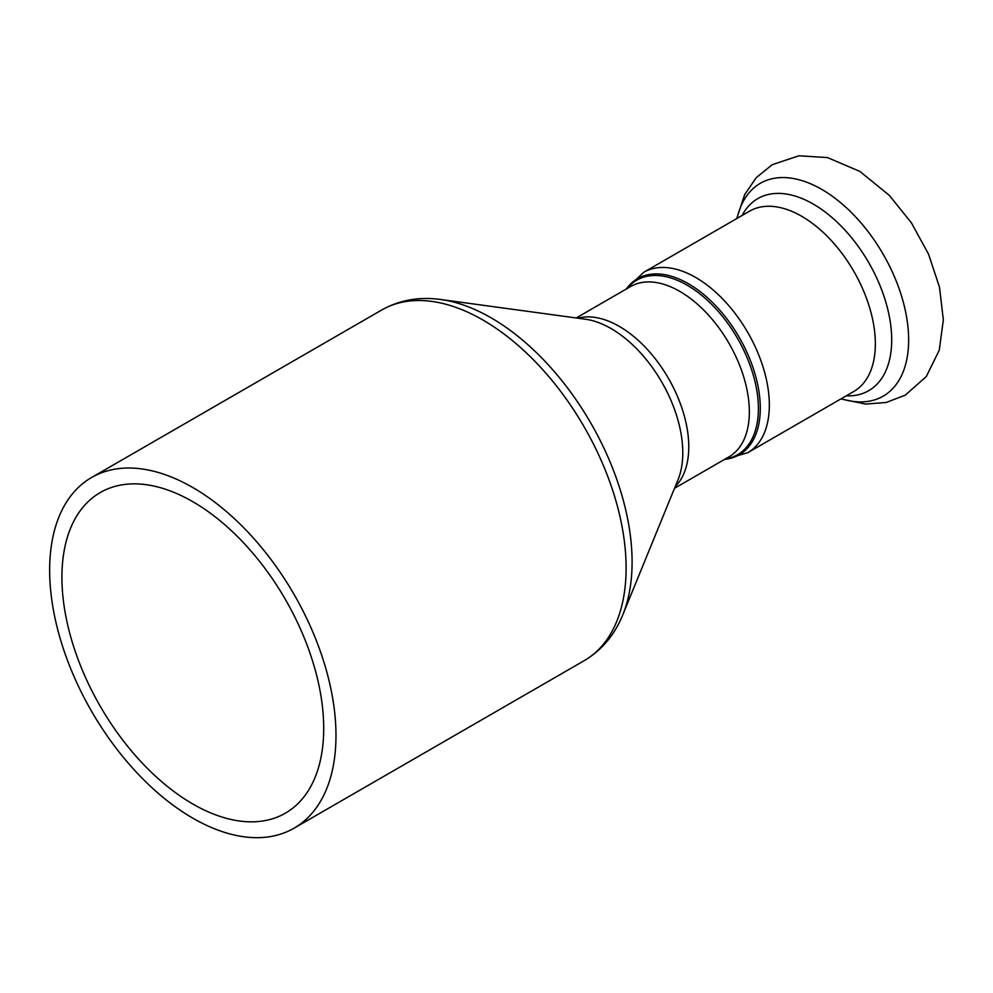 <?xml version="1.0" encoding="UTF-8"?>
<svg xmlns="http://www.w3.org/2000/svg" width="993" height="993" viewBox="0 0 993 993"><rect width="100%" height="100%" fill="white"/><g stroke="black" fill="none" stroke-linecap="round" stroke-linejoin="round"><path stroke-width="1.49" d="M335.982 735.503A202.46 116.889 -120 0 0 247.605 531.751A202.46 116.889 -120 0 0 91.579 477.509A202.46 116.889 -120 0 0 91.579 711.298A202.46 116.889 -120 0 0 294.052 828.187A202.46 116.889 -120 0 0 335.982 735.503M323.706 728.428A185.108 106.872 -120 0 0 242.913 542.128A185.108 106.872 -120 0 0 100.256 492.54A185.108 106.872 -120 0 0 100.256 706.284A185.108 106.872 -120 0 0 285.376 813.168A185.108 106.872 -120 0 0 323.706 728.428M440.818 299.514L585.46 319.225A101.435 58.562 60 0 1 682.787 452.796A101.435 58.562 60 0 1 678.07 479.619L622.822 614.741A199.37 115.101 -120 0 0 632.094 562.013A199.37 115.101 -120 0 0 440.818 299.514C419.257 296.522 399.558 300.023 381.709 310.002A202.46 116.889 60 0 1 537.734 364.245A202.46 116.889 60 0 1 626.111 568.008A202.46 116.889 60 0 1 584.169 660.693L294.052 828.187M675.203 486.632A98.344 56.775 -120 0 0 688.77 446.8A98.344 56.775 -120 0 0 650.589 353.086A98.344 56.775 -120 0 0 577.963 318.207M576.176 317.971L630.629 286.53A98.344 56.775 60 0 1 706.42 312.869A98.344 56.775 60 0 1 749.343 411.834A98.344 56.775 60 0 1 728.974 456.854L674.52 488.295M725.262 459.002A100.79 58.19 -120 0 0 758.391 408.607A100.79 58.19 -120 0 0 706.979 299.898A100.79 58.19 -120 0 0 626.931 288.665M626.298 289.025A101.683 58.711 60 0 1 707.165 297.428A101.683 58.711 60 0 1 760.29 408.247A101.683 58.711 60 0 1 724.642 459.362M643.65 272.33L749.641 211.137A104.128 60.114 -120 0 1 829.887 239.028A104.128 60.114 -120 0 1 875.342 343.814A104.128 60.114 -120 0 1 853.769 391.49L747.779 452.684A104.128 60.114 -120 0 0 769.339 405.02A104.128 60.114 -120 0 0 723.885 300.234A104.128 60.114 -120 0 0 643.65 272.33L626.062 289.162M841.183 398.752A122.884 70.95 -120 0 0 908.645 339.904A122.884 70.95 -120 0 0 831.526 195.683A122.884 70.95 -120 0 0 737.054 218.398M846.247 395.822A110.906 64.036 -120 0 0 891.702 339.904A110.906 64.036 -120 0 0 830.16 215.953A110.906 64.036 -120 0 0 742.131 215.469M622.822 614.741C614.63 634.912 601.746 650.229 584.169 660.693M381.709 310.002L91.579 477.509M747.779 452.684L724.406 459.498M736.732 218.597L744.7 194.516L756.343 177.561L772.269 164.677L798.881 155.789L827.504 157.589L859.876 171.417L889.294 195.348L911.375 222.78L928.529 254.134L939.502 287.188L943.35 319.87L939.254 350.194L926.32 376.521L905.318 395.115L886.203 402.475L865.685 404.077L840.86 398.938"/></g></svg>
